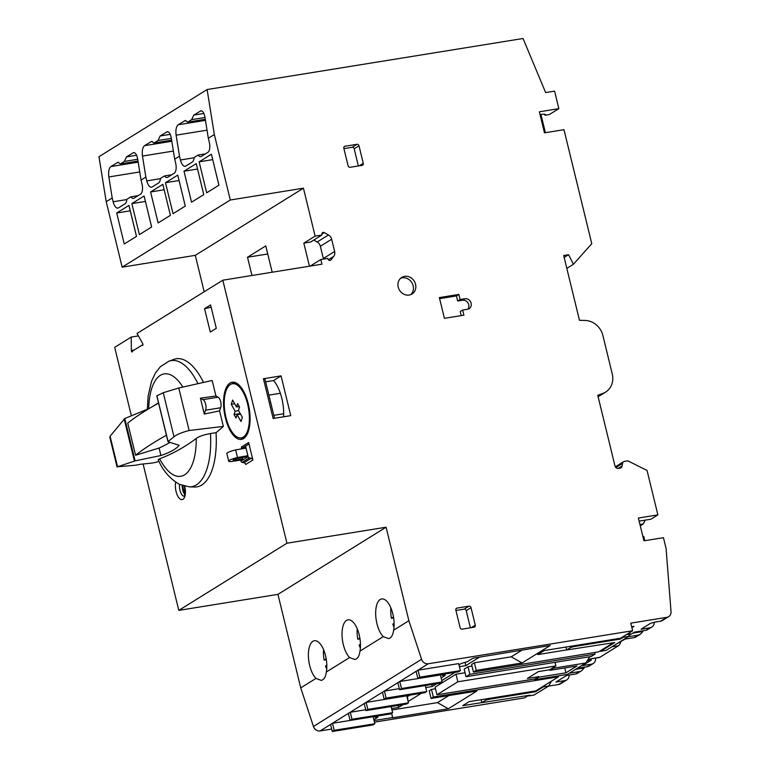 <?xml version="1.0" encoding="UTF-8"?>
<svg xmlns="http://www.w3.org/2000/svg" width="770" height="770" viewBox="0 0 770 770"><rect width="100%" height="100%" fill="white"/><g stroke="black" fill="none" stroke-linecap="round" stroke-linejoin="round"><path stroke-width="1.16" d="M611.765 646.867L612.814 646.213M640.457 634.162L635.972 636.954A6.093 5.4 58.2 0 1 634.182 637.618L625.182 639.071L615.134 644.779M590.937 658.62L591.302 660.111L582.409 665.636L591.408 664.183A6.093 5.4 -121.8 0 0 593.198 663.509L588.723 666.291L587.443 666.637L591.408 664.183M595.537 658.129L595.566 658.485A6.093 5.4 -121.8 0 1 593.198 663.509M587.818 660.67L591.302 660.111M620.716 641.843A12.195 5.303 80.8 0 1 618.454 645.741L599.974 657.214L588.617 659.293M639.129 521.117L650.91 519.211L657.878 514.88L638.378 518.037L643.932 540.829L663.442 537.681L666.088 548.538L671.026 611.63A6.093 5.4 -121.8 0 1 668.658 616.654A6.093 5.4 -121.8 0 1 666.868 617.319L630.774 623.151L632.632 630.746L623.556 636.386A1.829 0.799 80.8 0 1 623.161 637.3L628.58 636.424L630.312 632.189M645.106 520.154A103.623 45.103 80.8 0 1 643.277 523.956L639.947 524.495M640.274 525.814L643.277 523.956M642.902 536.575L643.768 536.44L644.808 540.694M584.488 667.157A6.093 5.4 -121.8 0 1 584.238 667.927L581.822 670.583L577.336 673.365A6.093 5.4 58.2 0 1 575.546 674.029L566.547 675.482L555.979 682.047L564.978 680.593A6.093 5.4 -121.8 0 0 566.768 679.929L560.522 683.808A6.093 5.4 -121.8 0 1 558.731 684.472L548.567 686.118M569.146 675.059A6.093 5.4 -121.8 0 1 566.768 679.929M654.211 622.295A6.093 5.4 -121.8 0 1 651.834 627.098A6.093 5.4 -121.8 0 1 650.044 627.762L641.044 629.225L649.697 623.844A4.88 0.789 166.3 0 1 655.953 621.958L660.622 621.197A6.093 5.4 58.2 0 0 662.412 620.533L668.658 616.654M544.746 114.258L544.987 115.25L549.366 114.547L558.856 108.657L539.346 111.804L544.477 132.844L563.987 129.697L591.764 243.676L573.448 264.264L568.558 254.716L563.678 255.505L579.473 320.291L585.277 320.455A18.288 16.199 -121.8 0 1 602.9 335.556L612.246 373.902A18.288 16.199 -121.8 0 1 605.644 392.065A18.288 16.199 -121.8 0 1 603.045 393.335L597.761 395.289L614.98 465.927A3.051 2.705 -121.8 0 0 618.397 468.41L620.023 468.15A3.051 2.705 -121.8 0 0 622.064 466.062L622.535 463.415A3.051 2.705 -121.8 0 1 624.576 461.336L626.953 460.951A3.051 2.705 -121.8 0 1 628.638 461.23L647.05 470.47L657.878 514.88M540.02 114.566L540.145 114.547A9.144 1.473 -13.7 0 1 545.42 114.615A9.144 1.473 -13.7 0 1 544.987 115.25M545.401 132.7L540.944 114.422M643.123 630.746A6.093 5.4 -121.8 0 1 642.873 631.515L640.457 634.172L638.147 635.154L627.983 636.8M391.959 709.979L437.456 702.635L448.323 708.775L476.919 691.017L431.065 698.428L433.346 697.004L558.5 676.791L543.62 686.022A12.195 5.303 80.8 0 1 543.302 686.898L548.721 686.022L551.551 681.094M437.456 702.635L448.862 695.551M628.58 636.424L606.067 650.409L600.648 651.285A12.195 5.303 80.8 0 1 600.042 650.987L598.627 651.863L473.473 672.085L471.625 664.491L474.387 662.768L511.232 656.82L522.099 662.96L550.213 645.501L472.992 658.196L467.342 661.7L461.326 663.451L458.997 664.895M511.232 656.82L522.156 650.034M555.064 662.325A7.921 3.446 80.8 0 1 555.074 662.47L555.921 665.944L554.352 666.916A7.921 3.446 80.8 0 1 553.293 668.245L549.934 670.333L549.79 669.746L538.413 671.584L527.363 678.447L538.74 676.609L538.875 677.196L534.909 679.66L567.423 674.404L585.806 662.989L589.81 656.714M549.934 670.333L577.019 665.954L565.969 672.816L564.776 667.937M565.969 672.816L538.875 677.196M620.081 638.301L620.274 639.09L574.333 646.521L570.791 647.416L566.71 649.957L614.749 642.526L600.648 651.285M566.71 649.957L565.998 647.031M570.791 647.416L570.522 646.3M574.333 646.521L574.141 645.722M535.256 690.979L535.448 691.768L489.508 699.199L485.966 700.094L481.885 702.635L529.924 695.204L528.846 695.878A1.829 0.799 80.8 0 1 528.701 695.926A1.829 0.799 80.8 0 1 528.162 695.628L528.461 695.445M481.885 702.635L481.173 699.709M485.966 700.094L485.697 698.987M489.508 699.199L489.316 698.4M623.556 636.386L620.61 638.215L544.226 650.554L537.739 654.587L566.701 649.899M543.62 686.022L535.785 690.892L469.151 701.653L462.664 705.686L481.866 702.577M632.757 626.924L633.97 626.385L631.66 626.761M534.034 695.041L548.721 686.022M528.162 695.628L524.495 697.899L374.451 722.144M331.687 729.055L320.137 730.923A6.093 5.4 -121.8 0 1 313.438 726.457L300.743 687.88L277.941 594.363L178.794 610.379L143.114 463.992M131.352 415.752L114.682 347.347L131.256 337.058L131.352 350.456A1.222 0.529 -99.2 0 0 132.113 351.986A1.222 0.529 -99.2 0 0 132.469 351.11L142.084 345.133A1.222 0.529 -99.2 0 0 142.556 345.499A1.222 0.529 -99.2 0 0 142.912 344.729A1.222 0.529 -99.2 0 0 142.633 343.458L137.031 333.468L222.819 280.193L321.966 264.177L320.82 259.5L327.597 258.412L328.107 259.403A1.829 1.617 58.2 0 0 330.908 259.913L333.67 256.42A6.093 5.4 58.2 0 0 334.632 251.472L331.649 239.249A6.093 5.4 58.2 0 0 328.444 234.985L324.247 232.607A1.829 1.617 58.2 0 0 321.899 233.945L321.899 235.023L315.123 236.12L303.438 188.188L230.297 200.008L214.339 134.548L207.111 89.541L523.032 38.5L545.641 92.564L554.583 91.12L558.856 108.657M204.185 291.772L195.301 255.342L122.16 267.161L106.202 201.702L98.974 156.695L207.111 89.541M632.632 630.746L428.274 663.769A6.093 5.4 -121.8 0 1 421.575 659.303L408.88 620.726L386.078 527.209L286.931 543.225L222.819 280.193M444.406 318.328L439.352 297.586L458.853 294.429L460.094 299.511L464.974 298.731A5.486 4.861 -121.8 0 1 470.826 302.283A5.486 4.861 -121.8 0 1 469.151 308.645A5.486 4.861 -121.8 0 1 467.534 309.251L462.664 310.041L463.915 315.18L444.406 318.328M409.168 295.045A9.75 8.643 -121.8 0 1 398.754 288.721A9.75 8.643 -121.8 0 1 401.748 277.412A9.75 8.643 -121.8 0 1 414.231 281.137A9.75 8.643 -121.8 0 1 412.037 293.976A9.75 8.643 -121.8 0 1 409.168 295.045M348.098 165.791L343.824 148.254A1.829 1.617 -121.8 0 1 345.018 146.242L356.943 144.317A1.829 1.617 -121.8 0 1 358.993 145.799L363.267 163.336A1.829 1.617 -121.8 0 1 362.064 165.358L350.148 167.283A1.829 1.617 -121.8 0 1 348.098 165.791M274.515 418.254L264.957 379.042L263.446 378.734L273.138 418.485L290.742 415.636L281.06 375.885L273.533 380.563L265.64 381.843M263.446 378.734L281.06 375.885M460.123 627.637L455.84 610.1A1.829 1.617 -121.8 0 1 457.043 608.088L468.959 606.163A1.829 1.617 -121.8 0 1 471.019 607.655L475.292 625.182A1.829 1.617 -121.8 0 1 474.089 627.203L462.173 629.129A1.829 1.617 -121.8 0 1 460.123 627.637M466.023 676.715L469.873 674.327L595.027 654.105L591.177 656.492L466.023 676.715L464.175 669.111L468.016 666.724L472.01 666.079M203.482 382.43A64.892 28.24 -99.2 0 0 173.876 359.378L168.938 361.197A63.871 27.797 -99.2 0 1 197.977 383.672M159.65 458.766L158.206 459.671C162.672 470.393 169.727 478.603 179.372 484.32L189.237 486.852L194.492 487.025A64.892 28.24 -99.2 0 0 216.043 432.682L210.46 433.529C203.771 434.781 199.026 436.426 196.234 438.476A669.188 291.253 80.8 0 1 159.65 458.766A51.869 22.571 -99.2 0 0 184.097 475.119A51.869 22.571 -99.2 0 0 196.234 438.476M189.131 430.517C181.98 432.345 176.936 434.434 173.991 436.763L168.081 441.557L156.897 395.838L163.25 392.7L178.765 388.003L189.131 430.517L223.358 426.397A670.015 291.609 80.8 0 1 216.043 432.682M135.106 460.874L117.05 466.938L109.85 437.389L110.1 436.224L124.778 418.514L135.106 460.874L160.92 455.532C170.372 452.288 176.426 448.881 179.083 445.281L168.091 441.768M110.1 436.224L117.541 466.755L135.097 465.272A669.149 291.233 80.8 0 0 140.4 464.272L152.489 463.03A669.852 291.541 80.8 0 0 159.063 461.461M149.226 408.495L124.778 418.514M169.92 442.394A97.53 15.698 -13.7 0 1 159.092 448.044L160.92 455.532M159.092 448.044L135.568 455.243A426.705 68.694 -13.7 0 1 166.426 435.243M158.591 403.095A426.705 68.694 -13.7 0 0 127.733 423.096L135.568 455.243M158.514 402.797L153.403 406.031M223.358 426.397L219.575 410.891L204.291 414.029L205.532 410.198A6.093 2.656 -99.2 0 0 205.619 404.058A6.093 2.656 -99.2 0 0 202.953 399.63L200.412 398.148L204.291 414.029M200.412 398.148L215.947 395.992L212.164 380.476L178.765 388.003M323.564 649.63A20.116 8.759 -99.2 0 0 324.122 660.092L326.191 658.812M219.575 410.891L220.595 407.773A6.093 2.656 -99.2 0 0 220.682 401.622A6.093 2.656 -99.2 0 0 218.016 397.195L215.947 395.992M137.705 159.274L124.384 161.43L126.492 156.868L133.595 152.595C135.491 152.624 136.848 154.77 137.676 159.034L141.045 180.065L145.857 177.071L142.479 156.05C141.873 150.901 142.556 147.445 144.51 145.674L151.623 141.401L154.048 143.008L158.033 140.535L160.131 135.972L167.244 131.709C169.131 131.728 170.488 133.884 171.315 138.148L174.694 159.169L179.497 156.185L176.118 135.164C175.512 130.005 176.195 126.549 178.149 124.778L185.262 120.515L187.697 122.112L191.672 119.639L193.77 115.086L200.883 110.813C202.77 110.841 204.127 112.988 204.955 117.252L208.333 138.273L214.339 134.548M138.148 195.657L130.823 196.841A8.537 3.715 -99.2 0 0 133.48 198.4A8.537 3.715 -99.2 0 0 134.115 198.16L140.602 194.136A8.537 3.715 -99.2 0 0 141.969 183.857L141.045 180.065M171.797 174.761L164.472 175.945A8.537 3.715 -99.2 0 0 167.129 177.514A8.537 3.715 -99.2 0 0 167.754 177.273L174.251 173.24A8.537 3.715 -99.2 0 0 175.618 162.97L174.694 159.169M145.857 177.071L146.781 180.873A8.537 3.715 -99.2 0 0 151.507 187.206A8.537 3.715 -99.2 0 0 152.142 186.966L158.63 182.942A8.537 3.715 -99.2 0 0 160.487 178.419L164.472 175.945M171.643 140.159L154.048 143.008M171.354 138.379L158.033 140.535M205.436 153.875L198.111 155.059A8.537 3.715 -99.2 0 0 200.768 156.618A8.537 3.715 -99.2 0 0 201.403 156.377L207.89 152.345A8.537 3.715 -99.2 0 0 209.257 142.075L208.333 138.273M179.497 156.185L180.421 159.987A8.537 3.715 -99.2 0 0 185.147 166.32A8.537 3.715 -99.2 0 0 185.782 166.079L192.269 162.047A8.537 3.715 -99.2 0 0 194.136 157.523L198.111 155.059M205.282 119.273L187.697 122.112M204.993 117.492L191.672 119.639M332.284 731.5L372.921 724.936L374.836 723.742L334.209 730.307L332.284 731.5L330.571 724.483L332.496 723.29L334.209 730.307M350.061 720.451L332.496 723.29M374.836 723.742L373.132 716.735M350.061 720.46L390.698 713.896L392.623 712.702L351.986 719.267L350.061 720.46L348.358 713.443L350.283 712.25L351.986 719.267M365.721 709.757L350.283 712.25M392.623 712.702L391.122 706.533M365.923 710.604L406.56 704.04L408.485 702.846L367.848 709.411L365.923 710.604L364.22 703.597L366.135 702.404L367.848 709.411M408.485 702.846L406.772 695.839L366.135 702.404M384.192 699.266L424.819 692.702L426.744 691.508L386.107 698.072L384.192 699.266L382.478 692.249L384.403 691.056L386.107 698.072M426.744 691.508L425.3 685.56M399.312 688.649L384.403 691.056M399.572 689.718L440.199 683.154L442.124 681.96L401.488 688.524L399.572 689.718L397.859 682.701L399.784 681.508L401.488 688.524M442.124 681.96L440.411 674.943L399.784 681.508M417.831 678.37L458.468 671.806L460.393 670.612L419.756 677.176L417.831 678.37L416.118 671.363L418.043 670.169L419.756 677.176M460.393 670.612L458.679 663.605L418.043 670.169M455.936 610.475L464.156 609.147A1.829 1.617 -121.8 0 1 466.206 610.639L470.393 627.8M462.664 310.041L460.258 311.532L461.249 315.613M439.612 298.644L456.456 295.921L457.688 301.012L462.568 300.223A5.486 4.861 -121.8 0 1 468.064 303.053A5.486 4.861 -121.8 0 1 467.823 309.194M457.688 301.012L460.094 299.511M456.456 295.921L458.853 294.429M400.612 278.268A9.75 8.643 -121.8 0 1 411.825 282.628A9.75 8.643 -121.8 0 1 410.766 294.612M343.911 148.629L352.131 147.301A1.829 1.617 -121.8 0 1 354.181 148.783L358.368 165.954M228.69 461.153L226.842 453.559A9.144 1.473 -13.7 0 1 235.649 449.892L246.015 448.111L247.863 455.715L245.938 456.908L236.323 458.564A4.572 0.732 -13.7 0 0 233.137 460.075A4.572 0.732 -13.7 0 0 233.57 460.267L242.752 458.882L240.827 460.085L230.933 461.567A9.144 1.473 -13.7 0 1 228.69 461.153A9.144 1.473 -13.7 0 1 237.497 457.495L247.863 455.715M242.415 457.515L242.752 458.882M233.435 459.7L233.57 460.267M235.649 449.892L237.497 457.495M243.975 462.76L251.184 458.285A2.137 1.887 -121.8 0 1 252.897 460.008L245.688 464.483A2.137 1.887 -121.8 0 0 243.975 462.76L242.155 462.375A1.521 1.347 -121.8 0 1 240.933 461.153L240.683 460.104M248.643 442.548L241.434 447.024A2.137 1.887 -121.8 0 1 240.856 448.997L247.863 444.675A2.137 1.887 -121.8 0 0 248.643 442.548L252.897 460.008M251.184 458.285L249.364 457.9A1.521 1.347 -121.8 0 1 248.142 456.668L245.813 447.101A1.521 1.347 -121.8 0 1 246.362 445.589A1.521 1.347 -121.8 0 1 246.371 445.589L240.875 448.997M267.739 253.984L247.507 257.247L265.766 245.909L272.185 272.224M251.954 275.487L247.507 257.247M211.134 307.201L204.579 308.683L210.585 304.949L216.293 328.328L210.277 332.062L204.579 308.683M321.899 235.023L310.599 242.04L303.832 243.137L309.453 266.199M323.458 259.076A6.093 5.4 58.2 0 0 323.342 258.489L320.358 246.265A6.093 5.4 58.2 0 0 317.153 241.992L313.765 240.076M303.832 243.137L315.123 236.12M310.243 266.074L320.82 259.5M240.24 413.567L234.061 414.568L236.005 418.023L237.102 414.645L241 421.556L242.367 417.34L238.469 410.429L239.566 407.061L237.612 403.605L236.525 406.983L232.627 400.073L231.26 404.289L235.148 411.199L238.584 410.641M240.538 414.096L237.102 414.645M234.061 414.568L235.148 411.199M234.686 403.74L231.26 404.289M239.268 406.541L236.525 406.983M243.147 438.823A28.952 12.599 80.8 0 1 240.692 437.947M231.953 383.835A28.952 12.599 80.8 0 1 233.56 382.478A28.952 12.599 80.8 0 1 234.003 382.238M245.197 437.225A27.431 11.935 80.8 0 1 244.706 437.322L241.183 437.899A27.431 11.935 80.8 0 1 225.023 412.72A27.431 11.935 80.8 0 1 232.434 383.739A27.431 11.935 80.8 0 1 247.622 404.096A27.431 11.935 80.8 0 1 241.183 437.899M232.434 383.739L235.957 383.162A27.431 11.935 80.8 0 1 236.457 383.114M230.047 383.046A28.952 12.599 -99.2 0 0 224.84 415.386A28.952 12.599 -99.2 0 0 241.434 439.4A28.952 12.599 -99.2 0 0 249.249 408.803A28.952 12.599 -99.2 0 0 232.194 382.228A28.952 12.599 -99.2 0 0 230.047 383.046M106.202 201.702L112.208 197.967L108.84 176.946C108.233 171.797 108.907 168.332 110.87 166.57L117.983 162.297L120.409 163.894L124.384 161.43M137.994 161.055L120.409 163.894M112.208 197.967L113.132 201.769A8.537 3.715 -99.2 0 0 117.858 208.102A8.537 3.715 -99.2 0 0 118.493 207.862L124.981 203.829A8.537 3.715 -99.2 0 0 126.848 199.305L130.823 196.841M535.448 691.768L543.302 686.898M620.274 639.09L623.161 637.3M594.632 652.508L595.027 654.105M468.016 666.724L469.873 674.327M538.74 676.609L535.015 678.928L436.946 694.771L435.098 687.167L456.004 674.183L457.852 681.787L555.921 665.944M456.004 674.183L465.051 672.72M436.946 694.771L457.852 681.787M534.746 678.967L534.909 679.66M558.279 675.887L558.5 676.791M431.065 698.428L429.208 690.825L431.489 689.41L435.483 688.765M431.489 689.41L433.346 697.004M391.622 713.318L392.652 717.544L392.171 717.842L448.323 708.775M374.066 720.547L392.652 717.544M376.376 716.206L374.903 717.197L377.916 717.14L373.864 719.757M392.228 706.36L391.227 706.985M406.974 696.638L410.497 695.012M425.877 685.464L425.348 685.791M444.136 674.125L442.192 675.406L445.195 675.357L441.152 677.966M474.387 662.768L476.235 670.372L522.099 662.96M473.473 672.085L476.235 670.372M116.703 213.011L124.259 243.984L136.511 236.38L128.965 205.398L116.703 213.011L130.255 210.826L136.483 236.4M212.703 159.631L218.911 185.214M183.992 171.229L191.547 202.202L203.8 194.589L196.244 163.615L183.992 171.229L197.534 169.034L203.771 194.608M179.064 180.517L185.272 206.1M145.424 201.413L151.623 226.996M144.106 195.994L131.843 203.607L139.399 234.59L151.651 226.977L144.106 195.994M145.395 201.422L131.843 203.607M162.845 184.357L150.593 191.971L158.139 222.944L170.401 215.34L162.845 184.357M164.164 189.776L150.593 191.971M177.745 175.108L165.492 182.711L173.038 213.694L185.301 206.081L177.745 175.108M179.035 180.526L165.492 182.711M211.384 154.212L199.132 161.825L206.687 192.798L218.94 185.195L211.384 154.212M212.674 159.631L199.132 161.825M600.042 650.987L613.286 642.767M390.852 607.848A20.116 8.759 -99.2 0 0 391.41 618.31L393.624 617.954M393.634 630.197A20.116 8.759 -99.2 0 0 391.304 608.983A20.116 8.759 -99.2 0 0 381.679 598.944A20.116 8.759 -99.2 0 0 376.338 620.745A20.116 8.759 -99.2 0 0 383.277 636.626L388.455 638.6C391.227 638.003 392.96 635.202 393.634 630.197L408.88 620.726M394.096 623.373L392.835 624.152A20.116 8.759 -99.2 0 0 393.999 627.319M360.36 648.205A20.116 8.759 -99.2 0 1 359.186 645.048L360.456 644.259M357.213 628.744A20.116 8.759 -99.2 0 0 357.761 639.206L359.975 638.84M359.985 651.093A20.116 8.759 -99.2 0 0 357.665 629.87A20.116 8.759 -99.2 0 0 348.04 619.831A20.116 8.759 -99.2 0 0 342.698 641.641A20.116 8.759 -99.2 0 0 349.638 657.522L354.816 659.495C357.588 658.899 359.311 656.098 359.985 651.093L383.277 636.626M326.711 669.101A20.116 8.759 -99.2 0 1 325.546 665.944L326.817 665.155M326.336 659.736L324.122 660.092M326.345 671.979A20.116 8.759 -99.2 0 0 324.026 650.765A20.116 8.759 -99.2 0 0 314.401 640.727A20.116 8.759 -99.2 0 0 310.483 668.37A20.116 8.759 -99.2 0 0 315.989 678.409L321.167 680.382C323.949 679.794 325.672 676.994 326.345 671.979L349.638 657.522M185.012 492.973A6.093 2.656 80.8 0 1 183.029 485.774M184.771 494.494A7.921 3.446 80.8 0 1 182.182 485.495M138.388 335.903L131.256 337.058M142.883 345.008L142.084 345.133M202.953 399.63L218.016 397.195M205.532 410.198L220.595 407.773M283.572 416.791A28.952 12.599 -99.2 0 0 273.533 380.563M393.47 617.03L391.41 618.31M359.831 637.916L357.761 639.206M195.301 255.342L303.438 188.188M178.794 610.379L286.931 543.225M277.941 594.363L386.078 527.209M300.743 687.88L315.989 678.409M122.16 267.161L230.297 200.008M564.15 257.45L568.558 254.716M391.612 708.544L398.571 707.428L403.124 704.598M408.148 701.48L421.392 693.26M614.268 645.318A12.195 5.303 80.8 0 1 613.035 646.617L612.93 646.684M651.834 627.098L646.511 630.197L634.374 632.122L629.408 635.202M459.43 666.676L465.86 665.636L479.546 657.137M425.781 687.572L432.22 686.532L436.763 683.702M441.788 680.584L455.031 672.364M398.08 705.416L398.571 707.428M431.729 684.52L432.22 686.532M465.09 662.479L465.86 665.636M581.822 670.583L575.546 674.029M594.556 658.09A12.195 5.303 80.8 0 1 593.651 658.437A12.195 5.303 80.8 0 1 592.563 658.36M599.974 657.214A12.195 5.303 80.8 0 1 599.07 657.561L593.651 658.437M566.816 268.383L573.448 264.264M554.352 666.916L549.79 669.746M577.279 668.283L587.443 666.637M660.622 621.197L666.868 617.319M632.69 633.161L642.873 631.515M553.293 668.245L585.806 662.989M631.881 627.685L633.97 626.385M528.846 695.878L534.255 695.002M189.237 486.852A63.871 27.797 -99.2 0 0 210.46 433.529M163.25 392.7L173.991 436.763M124.153 418.87L134.432 461.047M313.438 726.457L421.575 659.303M320.137 730.923L428.274 663.769M182.846 387.079A51.869 22.571 -99.2 0 0 148.726 408.697M136.588 155.232L126.492 156.868M134.249 152.633L132.979 152.835M152.267 141.439L150.997 141.642M170.228 134.346L160.131 135.972M185.907 120.543L184.646 120.755M203.867 113.45L193.77 115.086M471.327 627.646L475.292 625.182M466.206 610.639L471.019 607.655M464.156 609.147L468.959 606.163M456.09 608.675L457.043 608.088M462.568 300.223L464.974 298.731M359.301 165.8L363.267 163.336M354.181 148.783L358.993 145.799M352.131 147.301L356.943 144.317M344.065 146.829L345.018 146.242M242.155 462.375L249.364 457.9M243.484 448.544L245.813 447.101M240.933 461.153L248.142 456.668M321.899 234.061L324.247 232.607M317.153 241.992L328.444 234.985M320.358 246.265L331.649 239.249M323.342 258.489L334.632 251.472M328.318 259.74L333.67 256.42M330.07 260.433L330.908 259.913M118.628 162.335L117.358 162.537M138.177 162.152L110.87 166.57M139.745 171.951L108.84 176.946M126.829 199.555L113.132 201.769M376.299 716.254L376.501 717.12M375.808 716.562L375.962 717.207M443.578 674.472L443.789 675.338M443.087 674.77L443.25 675.425M160.468 178.659L146.781 180.873M167.889 131.737L166.618 131.949M171.816 141.266L144.51 145.674M173.385 151.064L142.479 156.05M205.455 120.37L178.149 124.778M201.528 110.851L200.258 111.053M184.117 496.188A7.921 3.446 80.8 0 1 179.574 484.417M184.752 486.245A10.973 4.774 80.8 0 1 180.786 499.412A10.973 4.774 80.8 0 1 175.704 482.193M134.278 349.984L131.352 350.456M207.034 130.169L176.118 135.164M194.107 157.773L180.421 159.987M598.04 396.444L603.045 393.335M615.894 467.544L622.535 463.415M618.252 468.43L622.064 466.062M634.182 637.618L638.147 635.154M558.731 684.472L564.978 680.593M569.348 673.211L579.512 671.565M618.454 645.741L613.035 646.617M646.078 630.226L650.044 627.762M575.604 669.322L584.238 667.927M626.385 634.624L629.812 634.076M587.876 666.608L577.192 668.341M534.139 695.05L528.701 695.926M167.995 441.701L156.81 395.819M147.349 409.245L148.129 396.011L151.555 381.198L155.444 372.959L160.41 366.664L168.938 361.197M280.367 393.278L268.884 395.135M283.668 413.74L273.802 415.338M377.916 717.14L377.637 716.004M407.831 698.563L407.34 696.552M445.195 675.357L444.868 674.01M184.367 496.169L184.02 496.303C183.549 495.89 185.945 497.632 184.473 486.38L184.415 486.168M605.644 392.065L598.107 396.743M623.681 461.673L615.346 466.841M646.511 630.197L634.288 632.17"/></g></svg>
